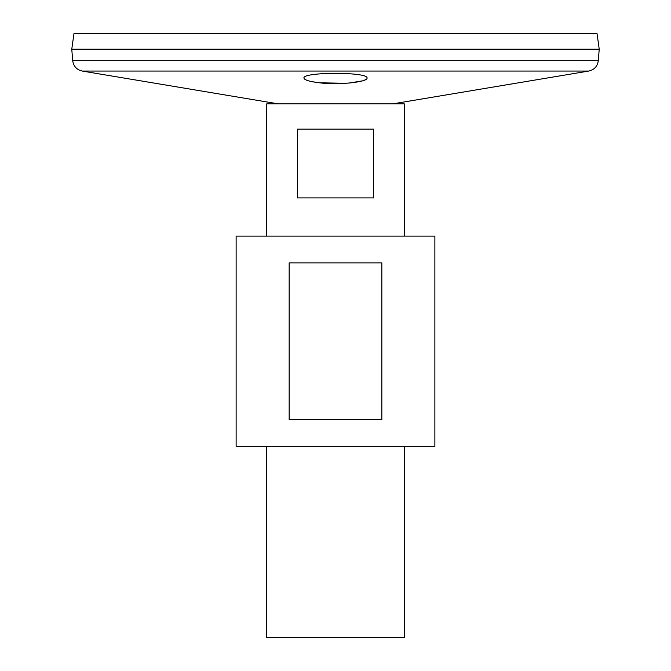 <?xml version="1.0" encoding="UTF-8"?>
<svg xmlns="http://www.w3.org/2000/svg" width="671" height="671" viewBox="0 0 671 671"><rect width="100%" height="100%" fill="white"/><g stroke="black" fill="none" stroke-linecap="round" stroke-linejoin="round"><path stroke-width="1.01" d="M236.125 446.341L434.875 446.341L434.875 236.125L236.125 236.125L236.125 446.341M289.159 419.585L289.159 262.881L381.841 262.881L381.841 419.585L289.159 419.585M278.28 103.862L82.248 71.059C76.704 69.776 73.525 66.32 72.711 60.684L71.772 49.218L599.228 49.218L598.289 60.684C597.475 66.32 594.296 69.776 588.752 71.059L82.248 71.059M304.877 79.312L306.949 80.319M310.145 81.266L316.897 82.491M319.211 82.785L345.909 83.305M349.423 83.028L362.281 80.889M364.554 80.117L366.03 79.371M319.086 82.768C338.696 85.36 368.136 81.929 367.029 78.062C369 71.78 302.009 71.78 303.963 78.062C304.315 79.975 309.356 81.543 319.086 82.768M71.772 49.184L599.228 49.184L597.031 33.55L73.969 33.55L71.772 49.184M266.697 236.125L266.697 103.862L404.303 103.862L404.303 236.125M404.303 446.341L404.303 637.45L266.697 637.45L266.697 446.341M373.529 129.1L373.529 197.903L297.471 197.903L297.471 129.1L373.529 129.1M72.711 60.684L598.289 60.684M392.72 103.862L588.752 71.059"/></g></svg>
